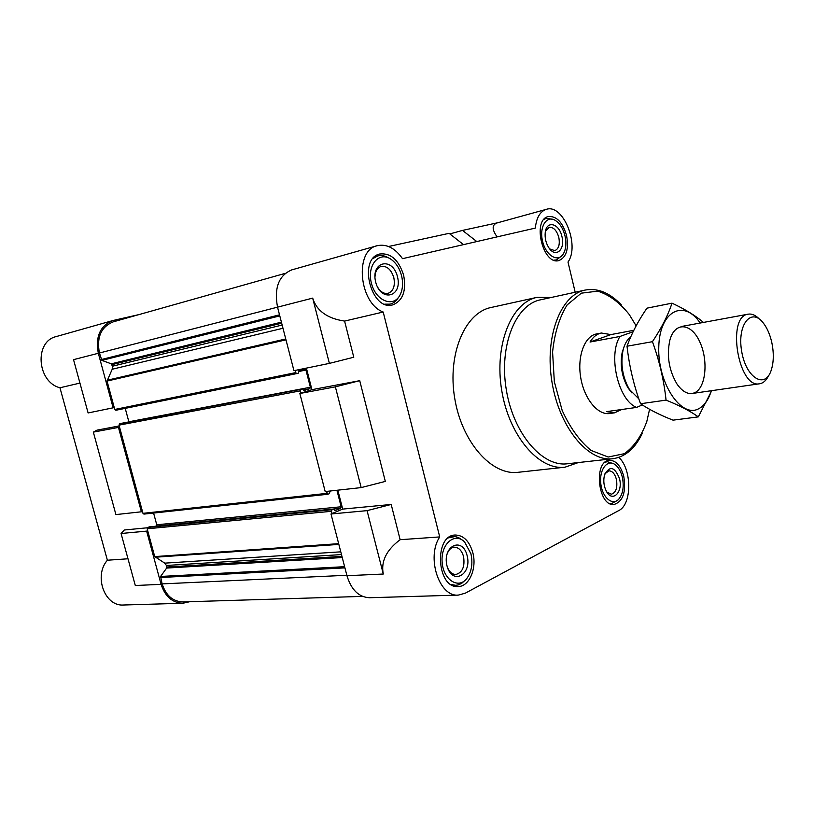 <?xml version="1.0" encoding="UTF-8"?>
<svg xmlns="http://www.w3.org/2000/svg" width="814" height="814" viewBox="0 0 814 814"><rect width="100%" height="100%" fill="white"/><g stroke="black" fill="none" stroke-linecap="round" stroke-linejoin="round"><path stroke-width="1.22" d="M633.801 330.291L610.917 334.585L601.383 333.028L596.611 333.923C584.737 335.948 577.106 356.105 580.687 377.401C584.106 398.738 597.771 415.384 609.676 413.512L614.489 412.84L621.733 409.503M139.001 314.58L112.912 320.533L56.288 336.558C34.107 341.351 36.945 382.031 59.961 387.769L107.387 560.225C93.478 575.946 104.752 606.715 123.606 605.006L182.885 603.255C172.354 602.848 165.089 596.54 161.091 584.33L146.632 531.115L147.69 530.718L154.721 556.603L164.754 563.146L166.402 565.476L166.646 568.07L160.582 576.454L162.128 583.892C165.944 595.533 172.873 601.536 182.916 601.912L362.535 596.397M182.885 603.255L189.754 601.709M142.45 511.406L141.382 511.792L118.457 427.421L119.546 427.096L142.969 513.339L143.925 514.102L327.655 494.261M285.256 273.351L113.35 321.815C101.129 326.79 96.49 337.189 99.43 353.001L101.903 360.388L111.294 363.827L112.413 366.219L112.21 369.241L107.051 381.064L114.225 407.499L113.136 407.814L98.321 353.276L73.535 359.656L88.105 412.952L113.136 407.814M112.912 320.533C100.102 325.763 95.238 336.681 98.321 353.276M161.091 584.33L135.307 585.52L121.072 533.496L124.308 529.995L147.314 527.787M141.382 511.792L115.903 514.59L93.345 432.122L97.029 430.128L119.241 425.946M146.632 531.115L121.072 533.496M118.457 427.421L93.345 432.122M59.961 387.769L79.945 383.089M107.387 560.225L127.991 558.78M329.385 363.39L353.775 357.234L344.587 321.082C327.299 318.488 316.656 310.826 312.678 298.117L329.385 363.39L293.946 370.675L277.533 307.163C274.003 287.851 278.754 275.427 291.788 269.882L377.177 245.706C354.253 250.193 358.964 303.195 383.201 312.027L439.723 536.925C426.139 557.03 439.143 597.201 458.333 595.095L465.293 593.182L618.762 510.571C632.091 504.426 632.01 469.24 618.823 457.376M361.172 487.596L385.327 481.41L359.727 380.677L335.378 386.843L361.172 487.596L325.193 491.554L299.847 393.488L311.935 389.672L306.39 368.121M383.292 574.033C380.779 561.446 386.396 549.999 400.142 539.702L391.188 504.456L367.063 510.643L383.292 574.033L346.947 575.712L330.993 513.99L342.704 509.096L337.82 490.16M346.947 575.712C351.312 589.885 358.842 597.222 369.546 597.73L458.333 595.095M388.563 246.5L449.104 233.333L463.512 244.617M367.063 510.643L330.993 513.99M335.378 386.843L299.847 393.488M497.11 236.884C491.758 229.334 491.86 224.654 497.405 222.843L546.347 209.34C540.069 211.457 536.395 217.704 535.347 228.083L402.513 258.669C395.004 248.026 386.558 243.712 377.177 245.706M575.183 292.246L567.999 262.037C580.056 245.37 563.115 203.459 546.347 209.34M344.587 321.082L383.201 312.027M311.935 389.672L359.727 380.677M342.704 509.096L391.188 504.456M400.142 539.702L439.723 536.925M578.367 462.556L564.977 467.195L518.05 472.303C491.737 475.742 461.752 442.134 454.68 398.087C447.293 354.09 464.967 312.668 491.005 307.509L537.098 297.344L551.261 297.466M623.768 476.404C626.22 492.104 623.005 501.455 614.132 504.477C598.036 506.98 593.162 460.856 609.421 460.307C616.015 460.409 620.797 465.771 623.768 476.404M566.544 235.429C568.955 248.921 566.422 257.285 558.964 260.541C542.989 265.69 531.796 219.79 548.31 216.555C556.501 215.873 562.576 222.161 566.544 235.429M403.652 275.234C406.491 290.883 402.849 300.763 392.724 304.874C371.286 311.528 357.621 258.669 379.68 254.019C390.72 252.778 398.707 259.849 403.652 275.234M472.842 552.767C477.075 568.274 469.312 586.619 458.18 586.558C436.619 588.685 433.72 535.063 455.27 535.022C463.583 535.256 469.444 541.168 472.842 552.767M449.857 233.923L462.494 230.413L497.68 222.761M462.494 230.413L476.811 241.555M295.085 370.441L295.655 372.629L296.795 373.585L298.412 373.107L298.789 370.869L304.802 369.078L305.932 370.034L310.368 387.24L309.808 388.716L303.836 390.588L302.523 388.878L300.936 389.377L300.366 390.862L300.956 393.142M326.353 491.422L327.849 494.261L329.528 493.61L329.884 491.33L330.891 490.923M336.915 490.262L341.168 506.776L340.628 508.312L334.89 510.714L333.638 509.106L332.041 509.757L331.491 511.304L332.071 513.542M296.734 373.595L115.863 410.266L114.764 409.462L114.225 407.499M125.224 408.374L128.856 421.774L310.368 387.24M121.123 423.382L302.482 388.889L121.164 423.372L119.607 423.84L119.017 425.142L119.546 427.096M153.581 513.054L156.756 524.765L341.168 506.776M155.83 526.231L156.756 524.765M149.41 526.872L147.741 527.441L147.171 528.785L147.69 530.718M470.919 553.744C473.026 563.614 471.611 571.916 466.697 578.642C458.129 589.662 442.857 579.344 442.083 561.507C440.903 543.711 454.863 531.969 464.591 541.931L470.919 553.744M467.134 555.657C472.181 575.01 451.984 585.714 446.998 565.852C441.982 545.95 462.464 536.08 467.134 555.657M464.652 580.708L461.731 583.302L458.475 584.869L455.718 585.327L450.915 584.421M448.321 537.891L455.057 536.548L458.486 537.535L462.332 540.109M622.334 477.126C624.185 486.406 623.025 493.722 618.854 499.074C612.586 506.328 602.136 497.466 600.783 483.424C599.155 469.403 607.519 458.791 615.17 464.672C618.508 467.246 620.899 471.398 622.334 477.126M619.495 478.561C623.249 492.419 612.189 503.103 606.237 491.005C603.744 485.836 603.174 480.494 604.527 474.959C609.645 465.384 614.631 466.585 619.495 478.561M617.46 500.345L611.721 503.54L609.36 503.347M604.995 462.311L607.254 461.67L613.542 463.705M564.997 235.806C566.615 243.335 565.995 249.471 563.135 254.212C557.783 262.708 545.889 255.515 542.602 241.412C539.041 227.371 546.265 215.191 554.904 220.167C559.666 223.036 563.023 228.256 564.997 235.806M561.935 236.559C565.465 249.623 555.647 258.374 548.901 247.832C545.96 243.233 544.729 238.187 545.217 232.692C546.367 220.004 559.187 223.189 561.935 236.559M561.864 255.769L556.44 259.971L553.896 260.134M544.006 219.363L546.336 218.284L553.062 219.383M401.577 275.732C403.256 282.957 402.777 289.306 400.132 294.79C393.752 308.038 375.834 301.221 371.438 283.292C366.605 265.466 379.07 250.722 391.066 259.33C396.123 262.953 399.623 268.427 401.577 275.732M397.476 276.74C402.737 296.896 380.86 302.727 375.671 282.061C370.462 261.365 392.633 256.441 397.476 276.74M398.484 297.375C396.377 300.997 393.569 303.256 390.079 304.141L384.686 304.161M372.965 258.547L377.716 255.942C381.217 255.036 384.768 255.667 388.37 257.845M446.825 554.792C448.341 550.132 450.834 547.598 454.293 547.201C458.669 547.334 461.762 550.468 463.563 556.583C465.028 566.656 462.454 572.618 455.83 574.481C452.34 574.44 449.572 572.181 447.547 567.694M374.959 277.004C375.254 271.266 377.33 267.745 381.176 266.422C386.986 265.802 391.208 269.536 393.823 277.655C395.319 285.928 393.406 291.158 388.085 293.345C384.086 294.058 380.576 291.972 377.554 287.108M545.441 231.339L549.165 227.35C553.479 227.004 556.695 230.331 558.801 237.342C560.073 244.475 558.75 248.911 554.802 250.641L549.715 248.921M604.873 473.89L608.831 470.838C612.311 470.899 614.835 473.738 616.412 479.354C617.704 487.667 616.015 492.623 611.324 494.23L606.806 491.992M649.582 409.3L646.804 421.52C641.483 436.07 633.994 446.794 624.328 453.693L608.19 457.02L591.045 450.427C579.741 441.127 570.115 427.798 562.159 410.409L554.334 381.735L552.584 352.055C554.558 333.038 559.422 317.328 567.154 304.904L581.298 293.172L597.649 291.158C609.014 294.617 619.535 302.381 629.222 314.469L636.121 325.814M642.297 433.272C635.195 448.433 625.356 456.929 612.769 458.74C588.054 462.077 559.249 427.34 551.984 382.112C544.413 336.945 560.602 294.821 585.083 290.079C597.588 287.78 609.625 292.674 621.204 304.772M612.769 458.74L567.287 463.777C542.216 467.134 513.319 433.516 506.277 389.621C498.921 345.777 515.547 304.68 540.374 299.847L585.083 290.079M564.977 467.195C538.98 470.634 509.015 435.836 501.709 390.364C494.088 344.953 511.365 302.401 537.098 297.344M642.317 404.914L636.66 407.407L606.562 411.63L614.489 412.84M636.66 407.407C618.447 400.702 607.743 355.606 619.963 336.467L590.028 342.022L610.917 334.585M601.383 333.028C596.886 333.923 593.101 336.925 590.028 342.022M619.963 336.467L633.099 331.725M631.796 392.847L628.052 387.922C621.794 376.76 619.841 364.876 622.201 352.289L624.185 346.438M638.837 398.87L629.385 389.397C622.547 377.197 620.421 364.224 622.995 350.478C624.531 344.108 627.106 339.591 630.718 336.925M771.723 342.155C774.033 353.134 773.788 362.698 771 370.869C764.641 389.438 745.716 377.36 741.615 350.987C737.077 324.694 751.149 307.193 763.105 322.751C766.991 327.686 769.861 334.147 771.723 342.155M768.63 375.549C766.34 380.413 763.329 383.15 759.604 383.77C738.257 388.889 726.312 316.147 748.178 314.173C751.912 313.573 755.636 315.201 759.36 319.078M711.304 390.72C708.516 399.918 704.222 405.983 698.392 408.903C680.921 418.264 657.397 382.58 658.78 346.815C659.594 310.897 683.821 298.667 700.193 323.026M694.657 392.735C688.695 395.085 682.834 392.236 677.085 384.188C668.955 370.451 666.544 355.779 669.861 340.16C674.867 321.347 691.279 322.863 699.765 341.829C708.546 360.358 705.931 387.871 694.657 392.735M703.408 322.375C695.614 315.7 685.144 309.3 672.008 303.164C668.05 315.222 661.517 328.062 652.431 341.687C659.35 360.602 663.888 380.087 666.066 400.122C679.548 405.545 690.292 411.131 698.32 416.88L711.741 390.659M698.32 416.88L673.056 420.156C660.205 415.171 649.369 409.696 640.537 403.744C633.77 385.266 629.263 366.097 627.014 346.225C631.511 333.648 638.156 320.96 646.947 308.16L672.008 303.164M666.066 400.122L640.537 403.744M652.431 341.687L627.014 346.225M312.678 298.117L99.43 353.001M101.211 359.584L279.507 314.835M101.903 360.388L279.782 315.893M111.294 363.827L281.41 322.161M111.976 364.621L281.675 323.209M112.413 366.219L282.153 325.051M112.21 369.241L282.987 328.266M107.102 380.26L285.745 338.96M107.051 381.064L285.979 339.835M114.764 409.462L295.655 372.629M298.494 371.56L305.932 370.034M303.235 389.957L309.808 388.716M119.607 423.84L300.936 389.377M119.017 425.142L300.366 390.862M142.969 513.339L326.852 493.365M156.196 526.098L340.628 508.312M149.216 526.882L333.537 509.126M147.741 527.441L332.041 509.757M147.171 528.785L331.491 511.304M154.721 556.603L338.665 543.66M155.169 557.234L338.858 544.413M164.754 563.146L340.781 551.841M166.402 565.476L341.493 554.588M166.819 567.022L341.951 556.379M166.646 568.07L342.256 557.549M160.582 576.454L344.617 566.686M160.399 577.513L344.922 567.887M162.128 583.892L346.835 575.274M115.863 410.266L296.795 373.585M143.925 514.102L327.849 494.261M149.318 526.861L333.638 509.106M452.971 536.487L450.04 536.691M455.718 585.327L452.767 585.439M607.254 461.67L605.565 461.853M611.721 503.54L610.022 503.683M546.336 218.284L544.586 218.752M556.44 259.971L554.68 260.399M377.716 255.942L374.654 256.786M390.079 304.141L387.006 304.884M628.052 387.922L629.385 389.397M622.201 352.289L622.995 350.478M748.178 314.173L681.074 326.556M759.604 383.77L692.053 393.498"/></g></svg>
